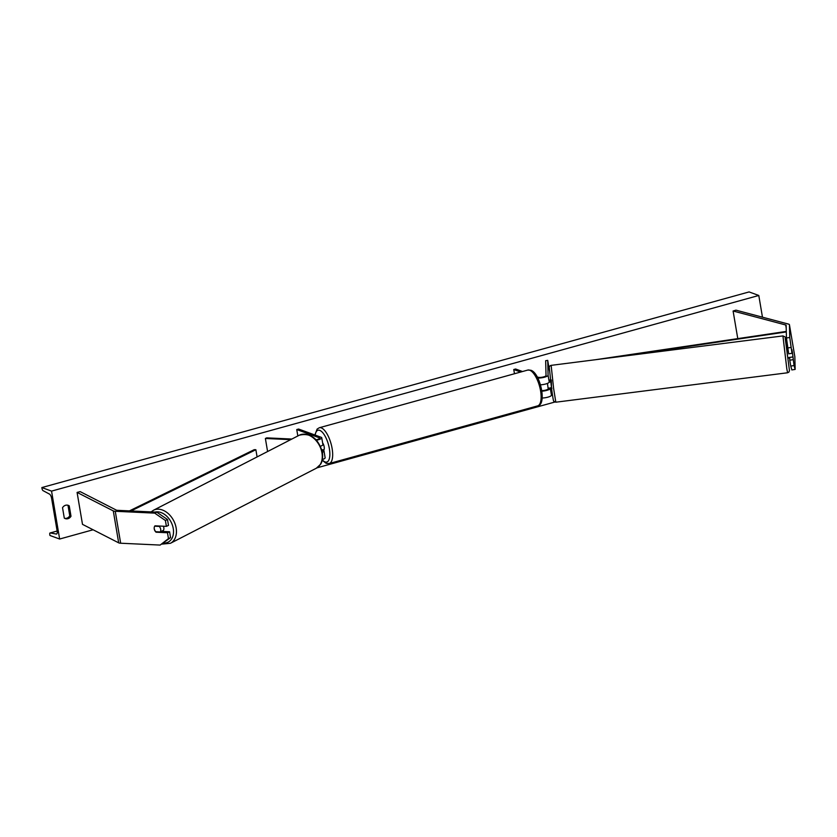<?xml version="1.0" encoding="UTF-8"?>
<svg xmlns="http://www.w3.org/2000/svg" width="837" height="837" viewBox="0 0 837 837"><rect width="100%" height="100%" fill="white"/><g stroke="black" fill="none" stroke-linecap="round" stroke-linejoin="round"><path stroke-width="1.26" d="M167.505 519.536L165.402 520.499L154.719 513.133L156.822 512.171L167.505 519.536L168.499 525.395L166.396 526.358L154.981 525.824A4.175 3.013 -114.6 0 0 154.249 528.953A4.175 3.013 -114.6 0 0 156.059 532.206L167.473 532.75L168.467 538.609L170.57 537.647L169.576 531.777L167.473 532.75M157.011 531.777L156.059 532.206M156.822 512.171L117.358 510.319A3.338 0.806 170.4 0 1 116.489 510.172A3.338 0.806 170.4 0 1 116.374 510.131L80.185 491.633L77.088 492.407L113.288 510.905A6.675 1.611 170.4 0 0 113.508 510.999A6.675 1.611 170.4 0 0 115.255 511.281L154.719 513.133M161.353 531.39L169.576 531.777M170.57 537.647L160.129 545.075L120.664 543.223A6.675 1.611 170.4 0 1 118.906 542.941A6.675 1.611 170.4 0 1 118.687 542.847L82.497 524.349L77.088 492.407M166.396 526.358L165.402 520.499M160.129 545.075L168.467 538.609M791.98 353.298L789.751 337.468L786.456 337.991L788.684 353.831L791.98 353.298L791.896 349.636L792.419 352.419L794.051 365.549L790.756 366.083L791.854 369.933L795.15 369.41L794.847 356.719A6.675 1.611 -9.6 0 0 794.836 356.667A6.675 1.611 -9.6 0 0 794.826 356.614M786.456 337.991L786.142 325.311A3.338 0.806 -9.6 0 0 786.142 325.279A3.338 0.806 -9.6 0 0 785.828 325.018A3.338 0.806 -9.6 0 0 785.692 324.976L733.097 311.008L735.943 310.15L788.538 324.107A6.675 1.611 -9.6 0 1 788.81 324.191A6.675 1.611 -9.6 0 1 789.437 324.725A6.675 1.611 -9.6 0 1 789.437 324.777L789.751 337.468M790.756 366.083L789.772 360.213L793.068 359.69M789.699 357.378L789.772 360.213M737.774 338.619L733.097 311.008M787.701 347.972L790.986 347.439M795.15 369.41L794.051 365.549M540.493 384.821A6.257 1.517 170.4 0 0 549.229 382.017L549.271 380.72M550.296 387.761L550.307 388.41A6.257 1.517 -9.6 0 1 541.905 391.193M537.804 378.021A6.257 1.517 -9.6 0 0 544.458 377.215A6.257 1.517 -9.6 0 0 548.078 375.238L547.722 360.36L549.47 370.697M542.188 398.014A6.257 1.517 -9.6 0 0 548.381 397.02A6.257 1.517 -9.6 0 0 551.457 395.2L551.29 388.263M541.811 390.617A4.175 1.015 -9.6 0 0 546.069 390A4.175 1.015 -9.6 0 0 548.256 388.745L548.235 388.023M537.197 376.891L538.181 377.257A4.175 1.015 -9.6 0 0 542.815 377.079A4.175 1.015 -9.6 0 0 546.027 375.562L545.661 360.695L547.722 360.36M514.473 373.752L513.751 369.525L515.613 369.002L522.508 371.523M513.751 369.525L520.645 372.036M267.589 451.53L265.381 438.473L290.669 439.655M322.067 449.982L323.396 450.463A6.257 1.517 170.4 0 1 323.992 450.965A6.257 1.517 170.4 0 1 322.412 452.304M323.992 450.965L325.133 457.755A6.257 1.517 170.4 0 1 322.402 459.523M291.851 439.048L266.7 437.866L265.381 438.473M320.477 446.247A6.257 1.517 -9.6 0 0 322.904 444.573L321.764 437.793A6.257 1.517 170.4 0 0 321.167 437.291L298.6 429.036L296.748 429.548L319.305 437.803A4.175 1.015 170.4 0 1 319.703 438.138A4.175 1.015 170.4 0 1 316.083 439.77M321.764 437.793A6.257 1.517 170.4 0 1 316.491 440.21M297.826 435.972L296.748 429.548M322.622 442.909A4.175 1.58 74.5 0 1 324.233 447.22A4.175 1.58 74.5 0 1 323.521 450.17L322.402 450.484M322.768 450.233A4.175 1.58 -105.5 0 0 323.019 449.71L321.889 450.024M163.341 526.211A4.175 2.971 62.8 0 1 163.811 527.603A4.175 2.971 62.8 0 1 162.545 531.16L161.761 531.568M154.709 526.191L159.239 526.4A4.175 2.971 62.8 0 1 160.683 529.204A4.175 2.971 62.8 0 1 160.306 531.934L155.787 531.715A4.175 2.971 62.8 0 1 154.343 528.911M162.001 531.422A4.175 2.971 62.8 0 0 162.65 530.721L160.306 531.934M159.239 526.4L159.919 526.054M59.647 539.028L51.549 491.11L41.85 487.563L42.017 488.588A1.883 0.711 -105.5 0 0 43.053 490.639L49.54 494.133A3.756 1.423 74.5 0 1 51.591 498.245L57.136 530.993A3.756 1.423 74.5 0 1 56.55 534.027A3.756 1.423 74.5 0 1 56.288 534.037L50.21 532.939A1.883 0.711 -105.5 0 0 50.074 532.949A1.883 0.711 -105.5 0 0 49.781 534.466L49.958 535.481L59.647 539.028L93.106 529.769M554.774 402.063L317.024 467.831M762.465 317.181L758.793 295.471L51.549 491.11M62.534 507.714L64.292 518.103A5.221 4.656 110.1 0 0 65.265 518.605A5.221 4.656 110.1 0 0 67.902 518.699A5.221 4.656 110.1 0 0 70.999 516.241L69.241 505.862A5.221 4.656 110.1 0 0 68.268 505.36A5.221 4.656 110.1 0 0 62.534 507.714M64.669 518.333A5.221 4.656 110.1 0 0 66.667 518.249A5.221 4.656 110.1 0 0 69.764 515.791L70.999 516.241M69.764 515.791L68.006 505.412A5.221 4.656 110.1 0 0 67.63 505.182M758.793 295.471L749.094 291.925L41.85 487.563M68.006 505.412L69.241 505.862M788.056 349.782L786.811 349.95L787.366 355.108L787.868 358.226L789.113 358.069L789.082 357.451M791.917 349.918L792.283 352.44M788.349 351.833L788.203 350.975M788.056 350.096L788.224 351.843M792.702 356.991L788.977 357.462L789.113 358.069M550.882 379.893L549.647 380.05L549.815 382.111L549.198 382.195M547.44 383.398L548.078 388.044L551.939 388.18M129.432 510.884L254.218 449.678L255.871 449.72L257.095 456.939M131.022 510.957L255.871 449.72M786.288 331.431L595.463 359.722M786.309 331.933L619.464 356.677M118.687 542.847L113.288 510.905M120.664 543.223L115.255 511.281M794.847 356.719L789.437 324.777M786.215 328.031L785.692 324.976M549.229 382.017L548.078 375.238M551.457 395.2L550.307 388.41M319.441 438.578L319.305 437.803M322.329 459.879A16.489 6.246 -105.5 0 0 325.08 461.919A16.489 6.246 -105.5 0 0 329.37 448.695A16.489 6.246 -105.5 0 0 319.744 430.375A16.489 6.246 -105.5 0 0 315.162 435.094M321.262 427.864A18.571 7.041 74.5 0 1 331.651 446.131A18.571 7.041 74.5 0 1 329.223 463.531L537.668 405.872A18.571 7.041 -105.5 0 0 540.106 388.473A18.571 7.041 -105.5 0 0 529.716 370.205A18.571 7.041 -105.5 0 0 527.77 370.069L319.315 427.738A18.571 7.041 74.5 0 1 321.262 427.864M163.592 543.056A16.489 11.749 -117.2 0 0 173.165 528.042A16.489 11.749 -117.2 0 0 155.012 512.087M176.052 527.446A18.571 13.235 62.8 0 1 170.434 543.297L316.271 468.26A18.571 13.235 -117.2 0 0 321.879 452.409A18.571 13.235 -117.2 0 0 299.269 435.23L153.443 510.267A18.571 13.235 62.8 0 1 176.052 527.446M57.136 531.024L50.21 532.939M787.24 350.044C785.148 334.695 785.127 337.489 784.939 336.83L782.93 335.919L786.822 368.908L787.607 372.768L788.904 372.099L789.469 370.613L785.221 338.253L787.219 349.897M787.607 372.768L555.82 402.199L553.592 388.305L551.144 365.35L782.93 335.919M551.311 380.008L551.51 388.065L549.281 367.506C549.354 366.397 549.972 365.685 551.144 365.35M794.836 356.667L789.437 324.725M322.224 460.287L326.221 463.363L329.223 463.531M527.77 370.069L530.773 370.236C540.137 372.664 547.189 404.742 537.668 405.872M314.869 434.978L317.129 429.078L319.315 427.738M162.273 544.081L170.434 543.297M299.269 435.23C310.318 432.541 318.008 438.107 322.35 451.938C323.553 460.8 320.581 464.242 320.477 464.389L316.271 468.26M151.11 511.899L153.443 510.267M551.51 388.075C553.602 403.424 553.623 400.641 553.812 401.3L555.82 402.199"/></g></svg>
